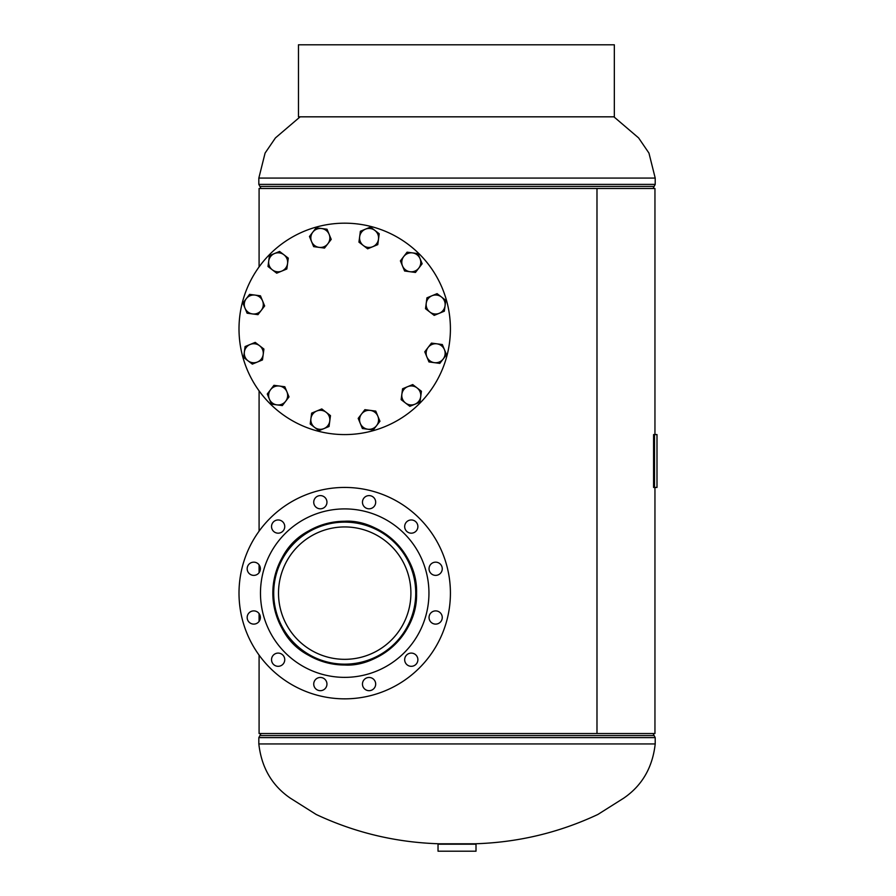 <?xml version="1.0" encoding="UTF-8"?>
<svg xmlns="http://www.w3.org/2000/svg" width="896" height="896" viewBox="0 0 896 896"><rect width="100%" height="100%" fill="white"/><g stroke="black" fill="none" stroke-linecap="round" stroke-linejoin="round"><path stroke-width="1.34" d="M342.014 664.966L344.165 664.978C377.317 667.486 417.726 635.04 416.562 593.387C418.04 551.421 377.317 518.75 344.165 521.293L342.014 521.315M343.616 521.293L345.251 521.293C304.45 524.429 276.685 545.227 272.866 593.141C276.73 641.166 304.45 661.797 345.251 664.978L344.714 664.989A71.882 71.882 0 0 0 416.584 593.141A71.882 71.882 0 0 0 344.714 521.259A71.882 71.882 0 0 0 272.832 593.141A71.882 71.882 0 0 0 344.714 665.011M259.09 655.122L259.09 733.522L596.971 733.522L596.971 188.496L259.09 188.496L259.09 266.896M654.954 487.435L654.954 733.522L596.994 733.522L596.994 188.496L654.954 188.496L654.954 434.582M457.016 843.797L474.365 843.797C517.63 842.554 558.802 832.776 597.856 814.475L623.784 798.112C642.085 785.546 652.568 767.48 655.211 743.938L258.832 743.938C261.475 767.48 271.958 785.546 290.259 798.112L316.187 814.475C355.242 832.776 396.413 842.554 439.678 843.797L457.016 843.797M476.011 844.189L438.032 844.189L438.032 851.2L476.011 851.2L476.011 844.189M278.51 593.141A66.192 66.192 0 0 0 344.714 659.333A66.192 66.192 0 0 0 410.906 593.141A66.192 66.192 0 0 0 344.714 526.938A66.192 66.192 0 0 0 278.51 593.141M415.733 593.141A71.019 71.019 0 0 0 344.714 522.122A71.019 71.019 0 0 0 273.694 593.141A71.019 71.019 0 0 0 344.714 664.16A71.019 71.019 0 0 0 415.733 593.141M239.008 328.877A105.706 105.706 0 0 0 344.714 434.582A105.706 105.706 0 0 0 450.419 328.877M411.275 533.176A6.608 6.608 0 0 0 417.883 526.568A6.608 6.608 0 0 0 411.275 519.96A6.608 6.608 0 0 0 404.678 526.568A6.608 6.608 0 0 0 411.275 533.176M435.646 575.378A6.608 6.608 0 0 0 442.254 568.77A6.608 6.608 0 0 0 435.646 562.162A6.608 6.608 0 0 0 429.038 568.77A6.608 6.608 0 0 0 435.646 575.378M435.646 624.109A6.608 6.608 0 0 0 442.254 617.501A6.608 6.608 0 0 0 435.646 610.893A6.608 6.608 0 0 0 429.038 617.501A6.608 6.608 0 0 0 435.646 624.109M411.275 666.31A6.608 6.608 0 0 0 417.883 659.702A6.608 6.608 0 0 0 411.275 653.094A6.608 6.608 0 0 0 404.678 659.702A6.608 6.608 0 0 0 411.275 666.31M369.074 690.682A6.608 6.608 0 0 0 375.682 684.074A6.608 6.608 0 0 0 369.074 677.466A6.608 6.608 0 0 0 362.466 684.074A6.608 6.608 0 0 0 369.074 690.682M320.342 690.682A6.608 6.608 0 0 0 326.95 684.074A6.608 6.608 0 0 0 320.342 677.466A6.608 6.608 0 0 0 313.734 684.074A6.608 6.608 0 0 0 320.342 690.682M278.141 666.31A6.608 6.608 0 0 0 284.749 659.702A6.608 6.608 0 0 0 278.141 653.094A6.608 6.608 0 0 0 271.533 659.702A6.608 6.608 0 0 0 278.141 666.31M253.781 624.109A6.608 6.608 0 0 0 260.378 617.501A6.608 6.608 0 0 0 253.781 610.893A6.608 6.608 0 0 0 247.173 617.501A6.608 6.608 0 0 0 253.781 624.109M253.781 575.378A6.608 6.608 0 0 0 260.378 568.77A6.608 6.608 0 0 0 253.781 562.162A6.608 6.608 0 0 0 247.173 568.77A6.608 6.608 0 0 0 253.781 575.378M278.141 533.176A6.608 6.608 0 0 0 284.749 526.568A6.608 6.608 0 0 0 278.141 519.96A6.608 6.608 0 0 0 271.533 526.568A6.608 6.608 0 0 0 278.141 533.176M320.342 508.805A6.608 6.608 0 0 0 326.95 502.208A6.608 6.608 0 0 0 320.342 495.6A6.608 6.608 0 0 0 313.734 502.208A6.608 6.608 0 0 0 320.342 508.805M369.074 508.805A6.608 6.608 0 0 0 375.682 502.208A6.608 6.608 0 0 0 369.074 495.6A6.608 6.608 0 0 0 362.466 502.208A6.608 6.608 0 0 0 369.074 508.805M344.714 487.435A105.706 105.706 0 0 0 239.008 593.141A105.706 105.706 0 0 0 344.714 698.846A105.706 105.706 0 0 0 450.419 593.141A105.706 105.706 0 0 0 344.714 487.435M344.714 508.906A84.235 84.235 0 0 0 260.478 593.141A84.235 84.235 0 0 0 344.714 677.365A84.235 84.235 0 0 0 428.949 593.141A84.235 84.235 0 0 0 344.714 508.906M397.566 420.426A105.706 105.706 0 0 0 436.251 276.024A105.706 105.706 0 0 0 291.861 237.339A105.706 105.706 0 0 0 253.165 381.73A105.706 105.706 0 0 0 446.813 356.238A105.706 105.706 0 0 0 372.064 226.778A105.706 105.706 0 0 0 242.614 301.515M329.045 426.496L330.478 415.621L321.787 408.934L311.651 413.123L310.206 423.998L314.552 427.347L318.909 430.685L329.045 426.496M316.714 411.029A9.498 9.498 0 0 1 329.762 421.064A9.498 9.498 0 0 1 314.552 427.347A9.498 9.498 0 0 1 316.714 411.029M614.331 44.8L298.469 44.8L298.469 116.827L614.331 116.827L614.331 44.8M654.517 487.435L656.992 487.435L656.992 434.582L654.517 434.582L654.517 487.435L653.576 487.435L653.576 434.582L654.517 434.582M379.949 421.254L375.76 411.118L370.328 410.39L364.885 409.674L358.198 418.376L362.387 428.512L373.262 429.957L379.949 421.254M361.547 414.019A9.498 9.498 0 0 1 377.854 416.181A9.498 9.498 0 0 1 367.83 429.229A9.498 9.498 0 0 1 361.547 414.019M421.422 391.261L412.72 384.574L402.584 388.763L401.139 399.638L409.842 406.325L419.978 402.136L421.422 391.261M401.867 394.195A9.498 9.498 0 0 1 417.066 387.912A9.498 9.498 0 0 1 414.904 404.23A9.498 9.498 0 0 1 401.867 394.195M442.333 344.546L431.458 343.101L424.771 351.803L428.96 361.939L439.835 363.384L446.522 354.682L442.333 344.546M426.866 356.877A9.498 9.498 0 0 1 436.89 343.829A9.498 9.498 0 0 1 443.173 359.038A9.498 9.498 0 0 1 426.866 356.877M437.091 293.642L426.944 297.83L425.51 308.706L434.202 315.392L444.338 311.203L445.066 305.76L445.782 300.328L437.091 293.642M429.856 312.043A9.498 9.498 0 0 1 432.018 295.736A9.498 9.498 0 0 1 445.066 305.76A9.498 9.498 0 0 1 429.856 312.043M407.086 252.168L400.4 260.87L404.589 271.006L415.464 272.451L422.15 263.749L417.962 253.613L407.086 252.168M410.032 271.723A9.498 9.498 0 0 1 403.749 256.525A9.498 9.498 0 0 1 420.056 258.686A9.498 9.498 0 0 1 410.032 271.723M360.382 231.258L358.938 242.133L367.64 248.819L377.776 244.63L379.221 233.755L370.518 227.069L360.382 231.258M372.702 246.725A9.498 9.498 0 0 1 359.654 236.701A9.498 9.498 0 0 1 374.864 230.418A9.498 9.498 0 0 1 372.702 246.725M309.467 236.499L313.656 246.646L324.531 248.08L331.218 239.389L327.029 229.242L316.154 227.808L309.467 236.499M327.88 243.734A9.498 9.498 0 0 1 311.562 241.573A9.498 9.498 0 0 1 321.597 228.525A9.498 9.498 0 0 1 327.88 243.734M268.005 266.504L276.696 273.179L286.843 268.99L288.277 258.126L279.586 251.44L274.512 253.534L269.45 255.629L268.005 266.504M287.56 263.558A9.498 9.498 0 0 1 272.35 269.842A9.498 9.498 0 0 1 274.512 253.534A9.498 9.498 0 0 1 287.56 263.558M247.094 313.208L257.97 314.653L264.656 305.95L260.467 295.814L249.592 294.37L242.906 303.072L247.094 313.208M262.562 300.888A9.498 9.498 0 0 1 252.526 313.936A9.498 9.498 0 0 1 246.243 298.726A9.498 9.498 0 0 1 262.562 300.888M252.336 364.123L262.472 359.934L263.917 349.059L255.214 342.373L245.078 346.562L243.634 357.437L252.336 364.123M259.571 345.71A9.498 9.498 0 0 1 257.41 362.029A9.498 9.498 0 0 1 244.362 351.994A9.498 9.498 0 0 1 259.571 345.71M282.33 405.586L289.016 396.894L284.827 386.747L273.952 385.314L267.266 394.005L269.36 399.078L271.454 404.141L282.33 405.586M279.395 386.03A9.498 9.498 0 0 1 285.678 401.24A9.498 9.498 0 0 1 269.36 399.078A9.498 9.498 0 0 1 279.395 386.03M653.05 733.522L655.211 737.621L258.832 737.621L258.832 743.938M654.136 735.571L259.907 735.571L258.832 737.621M260.994 188.496L258.832 184.397L258.832 178.08L655.211 178.08L648.95 153.07L638.613 137.917L613.906 116.827M258.832 184.397L655.211 184.397L655.211 178.08M259.907 186.446L654.136 186.446L655.211 184.397M259.09 621.432L259.09 613.581M259.09 572.701L259.09 564.85M259.09 531.149L259.09 390.869M655.211 737.621L655.211 743.938M260.994 733.522L259.907 735.571M653.05 188.496L654.136 186.446M258.832 178.08L265.093 153.07L275.43 137.917L300.138 116.827"/></g></svg>
